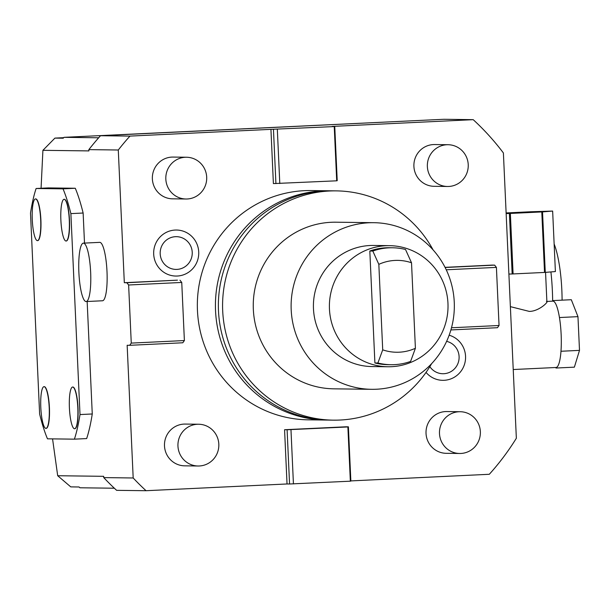 <?xml version="1.0" encoding="UTF-8"?>
<svg xmlns="http://www.w3.org/2000/svg" width="610" height="610" viewBox="0 0 610 610"><rect width="100%" height="100%" fill="white"/><g stroke="black" fill="none" stroke-linecap="round" stroke-linejoin="round"><path stroke-width="0.91" d="M334.753 126.445L334.242 126.575L336.705 180.812L337.216 180.682L334.753 126.445L332.229 126.415L473.207 119.667A249.551 244.435 90.7 0 1 503.395 152.957L516.35 438.247A249.551 244.435 -89.3 0 1 489.311 474.283L350.849 480.909M114.344 488.221L79.918 487.779L79.064 486.986L70.76 486.879L57.691 475.731L103.685 476.318L103.738 477.599A249.551 244.435 -89.3 0 0 116.617 490.333L146.057 490.714L287.035 483.966L284.573 429.73L345.87 426.794L348.394 426.825L350.857 481.061L350.346 481.191L347.883 426.954L348.394 426.825M409.44 120.932L64.004 137.334L98.668 137.784M473.207 119.667L443.76 119.285L100.513 135.717A249.551 244.435 90.7 0 0 88.846 149.625L88.907 150.906L42.913 150.319L54.923 138.104L63.226 138.211L64.004 137.334M336.705 180.812L273.394 183.587L270.931 129.35L129.953 136.099A249.551 244.435 90.7 0 0 118.287 150.007L124.318 282.704L126.842 282.735L128.626 284.992L131.264 343.102L129.678 345.313L127.154 345.283L133.186 477.981L103.738 477.599M57.691 475.731L52.559 438.88M41.068 188.261L42.913 150.319M118.287 150.007L88.846 149.625M99.644 242.368A29.234 5.879 87.3 0 1 99.712 242.361A29.234 5.879 87.3 0 1 99.781 242.361A29.234 5.879 87.3 0 1 106.994 271.465A29.234 5.879 87.3 0 1 102.51 300.768A29.234 5.879 87.3 0 1 102.434 300.768M74.397 439.162L86.658 438.575A142 28.556 -92.7 0 0 92.262 413.976L80.001 414.564A142 28.556 87.3 0 1 74.397 439.162L47.473 438.819A142 28.556 -92.7 0 1 39.627 414.045L30.5 213.096A142 28.556 -92.7 0 1 36.112 188.498L63.028 188.848A142 28.556 87.3 0 1 70.882 213.614L80.001 414.564M36.112 188.498L48.365 187.91L75.289 188.261A142 28.556 -92.7 0 1 83.135 213.027L84.5 243.093M87.154 301.5L92.262 413.976M126.842 282.735L177.441 280.158L124.318 282.704M146.057 490.714A249.551 244.435 -89.3 0 1 133.186 477.981M308.157 419.825A114.642 112.293 -89.3 0 1 197.457 310.559A114.642 112.293 90.7 0 1 311.108 190.556L329.194 190.785A114.642 112.293 90.7 0 0 215.543 310.795A114.642 112.293 -89.3 0 0 326.243 420.061L308.157 419.825M460.192 411.719L446.733 411.552A20.885 20.458 90.7 0 0 426.032 433.405A20.885 20.458 90.7 0 0 446.192 453.314L459.65 453.482A20.885 20.458 -89.3 0 1 439.49 433.58A20.885 20.458 90.7 0 1 460.192 411.719A20.885 20.458 90.7 0 1 480.352 431.628A20.885 20.458 -89.3 0 1 459.65 453.482M198.654 424.24L185.196 424.072A20.885 20.458 90.7 0 0 164.494 445.933A20.885 20.458 90.7 0 0 184.655 465.834L198.113 466.002A20.885 20.458 -89.3 0 1 177.952 446.101A20.885 20.458 90.7 0 1 198.654 424.24A20.885 20.458 90.7 0 1 218.815 444.149A20.885 20.458 -89.3 0 1 198.113 466.002M448.068 144.722L434.61 144.547A20.885 20.458 90.7 0 0 413.908 166.408A20.885 20.458 90.7 0 0 434.068 186.309L447.526 186.485A20.885 20.458 -89.3 0 1 427.366 166.576A20.885 20.458 90.7 0 1 448.068 144.722A20.885 20.458 90.7 0 1 468.228 164.624A20.885 20.458 -89.3 0 1 447.526 186.485M186.53 157.243L173.065 157.067A20.885 20.458 90.7 0 0 152.37 178.928A20.885 20.458 90.7 0 0 172.531 198.829L185.989 199.005A20.885 20.458 -89.3 0 1 165.828 179.096A20.885 20.458 90.7 0 1 186.53 157.243A20.885 20.458 90.7 0 1 206.691 177.144A20.885 20.458 -89.3 0 1 185.989 199.005M198.723 251.968A23.012 22.539 90.7 0 0 175.169 230.054A23.012 22.539 90.7 0 0 153.689 254.118A23.012 22.539 90.7 0 0 177.251 276.033A23.012 22.539 90.7 0 0 198.723 251.968M449.143 335.203A22.989 22.517 -89.3 0 1 465.552 356.263A22.989 22.517 -89.3 0 1 451.408 378.68A22.989 22.517 -89.3 0 1 426.032 372.405M450.882 329.941L497.47 327.707L499.049 325.496L496.41 267.386L494.626 265.129L492.102 265.098L445.048 267.348M179.965 280.196L181.75 282.453L184.388 340.555L182.809 342.774L129.678 345.313M131.264 343.102L184.388 340.555M128.626 284.992L181.75 282.453M129.953 136.099L100.513 135.717M334.242 126.575L270.931 129.35M275.918 183.618L273.455 129.381M277.329 129.297L279.792 183.534M552.79 301.157A33.207 6.679 87.3 0 1 552.866 301.149A33.207 6.679 87.3 0 1 552.95 301.149A33.207 6.679 87.3 0 1 553.148 301.165A33.207 6.679 87.3 0 1 559.355 316.964A33.207 6.679 87.3 0 1 559.629 318.672A33.207 6.679 87.3 0 1 561.055 350.117A33.207 6.679 87.3 0 1 560.941 351.817A33.207 6.679 87.3 0 1 556.16 367.472A33.207 6.679 87.3 0 1 556.045 367.487A33.207 6.679 87.3 0 1 555.962 367.487M510.372 306.639L529.289 311.405C539.545 311.413 550.022 300.417 546.415 301.462M552.751 301.157L552.927 300.593L553.148 301.165M552.927 300.593L571.311 299.716L577.967 316.651L579.5 350.376L574.376 367.159L555.984 368.036L555.771 367.494M556.16 367.472L555.984 368.036M561.055 350.117L560.941 351.817M561.108 351.253L579.5 350.376M559.355 316.964L559.629 318.672M559.576 317.535L577.967 316.651M506.117 212.943L530.182 211.784A32.993 0.396 177.4 0 1 531.119 211.746L552.439 211.068A32.993 0.396 177.4 0 1 552.645 211.068L555.39 271.564L545.271 272.388A32.993 0.396 177.4 0 1 544.532 272.434L513.094 273.936A32.993 0.396 -2.6 0 1 512.156 273.974L508.892 274.081M552.645 211.068L542.526 211.899A32.993 0.396 177.4 0 1 541.787 211.937L510.349 213.439A32.993 0.396 -2.6 0 1 509.411 213.485L506.147 213.584M517.737 212.585L532.782 212.044L517.737 212.585M545.271 272.388L542.526 211.899M544.532 272.434L541.787 211.937M513.094 273.936L510.349 213.439M512.156 273.974L509.411 213.485M284.573 429.73L287.096 429.76L289.559 483.997L287.035 483.966M289.559 483.997L350.346 481.191M287.096 429.76L347.883 426.954M293.433 483.913L290.97 429.676M327.715 420.069A114.642 112.293 -89.3 0 1 326.243 420.061M330.666 190.816A114.642 112.293 90.7 0 0 329.194 190.785M329.187 420.099A114.642 112.293 -89.3 0 1 218.487 310.833A114.642 112.293 90.7 0 1 332.137 190.823L336.339 190.877A114.642 112.293 90.7 0 0 222.696 310.887A114.642 112.293 -89.3 0 0 333.395 420.153L329.187 420.099M431.636 363.636A114.642 112.293 -89.3 0 1 333.395 420.153M433.092 249.902A114.642 112.293 90.7 0 0 336.339 190.877M333.8 388.829A83.318 81.61 -89.3 0 1 253.341 309.415A83.318 81.61 90.7 0 1 335.942 222.2L373.793 222.688A83.318 81.61 90.7 0 0 291.199 309.903A83.318 81.61 -89.3 0 0 371.65 389.317L333.8 388.829M373.793 222.688A83.318 81.61 90.7 0 1 454.252 302.095A83.318 81.61 -89.3 0 1 371.65 389.317M387.929 366.762L371.947 366.557A60.558 59.315 -89.3 0 1 313.471 308.835A60.558 59.315 -89.3 0 1 373.503 245.449L389.485 245.655A60.558 59.315 -89.3 0 1 447.961 303.368A60.558 59.315 -89.3 0 1 387.929 366.762A60.558 59.315 -89.3 0 1 329.453 309.041A60.558 59.315 -89.3 0 1 389.485 245.655M392.459 247.774A58.468 57.271 90.7 0 1 405.513 249.49L411.521 262.78A45.941 45.003 90.7 0 0 378.833 264.344L382.714 349.843L377.903 362.996A58.468 57.271 90.7 0 0 390.957 364.711L387.952 364.673A58.468 57.271 -89.3 0 1 374.898 362.958L369.82 251.015A58.468 57.271 -89.3 0 1 389.454 247.736L392.459 247.774A58.468 57.271 90.7 0 0 372.817 251.053L369.82 251.015M377.903 362.996L374.898 362.958M378.833 264.344L372.817 251.053M390.957 364.711A58.468 57.271 90.7 0 0 410.591 361.433L415.402 348.279A45.941 45.003 90.7 0 1 382.714 349.843M411.521 262.78L415.402 348.279M192.226 252.273A16.371 16.035 90.7 0 0 175.466 236.688A16.371 16.035 90.7 0 0 160.194 253.806A16.371 16.035 90.7 0 0 176.953 269.399A16.371 16.035 90.7 0 0 192.226 252.273M446.611 341.348A16.394 16.058 -89.3 0 1 448.182 372.87A16.394 16.058 -89.3 0 1 429.837 366.648M445.125 267.5L494.626 265.129M496.41 267.386L446.245 269.788M499.049 325.496L451.491 327.768M63.692 137.685L54.923 138.104M83.364 243.146A29.234 5.879 -92.7 0 1 83.44 243.146A29.234 5.879 87.3 0 1 90.646 272.243A29.234 5.879 87.3 0 1 86.162 301.546A29.234 5.879 87.3 0 1 86.094 301.553A29.234 5.879 -92.7 0 1 78.881 272.449A29.234 5.879 -92.7 0 1 83.364 243.146L99.712 242.361M75.289 188.261L63.028 188.848M83.135 213.027L70.882 213.614M64.187 199.302A20.885 4.201 87.3 0 1 64.294 199.287A20.885 4.201 87.3 0 1 69.494 220.202A20.885 4.201 87.3 0 1 66.292 241.003A20.885 4.201 87.3 0 1 66.185 241.003M72.712 387.037A20.885 4.201 87.3 0 1 72.819 387.022A20.885 4.201 87.3 0 1 78.019 407.938A20.885 4.201 87.3 0 1 74.817 428.738A20.885 4.201 87.3 0 1 74.71 428.738M35.586 198.929A20.885 4.201 87.3 0 1 35.693 198.921A20.885 4.201 87.3 0 1 40.893 219.836A20.885 4.201 87.3 0 1 37.69 240.637A20.885 4.201 87.3 0 1 37.584 240.637M44.111 386.671A20.885 4.201 87.3 0 1 44.217 386.656A20.885 4.201 87.3 0 1 49.418 407.571A20.885 4.201 87.3 0 1 46.215 428.372A20.885 4.201 87.3 0 1 46.108 428.372M64.088 199.295A20.885 4.201 -92.7 0 1 69.288 220.21A20.885 4.201 87.3 0 1 66.086 241.019A20.885 4.201 87.3 0 1 60.878 220.103A20.885 4.201 -92.7 0 1 64.088 199.295L64.294 199.287M72.613 387.037A20.885 4.201 -92.7 0 1 77.821 407.945A20.885 4.201 87.3 0 1 74.611 428.754A20.885 4.201 87.3 0 1 69.403 407.838A20.885 4.201 -92.7 0 1 72.613 387.037L72.819 387.022M35.487 198.929A20.885 4.201 -92.7 0 1 40.687 219.844A20.885 4.201 87.3 0 1 37.484 240.645A20.885 4.201 87.3 0 1 32.277 219.737A20.885 4.201 -92.7 0 1 35.487 198.929L35.693 198.921M44.011 386.664A20.885 4.201 -92.7 0 1 49.212 407.579A20.885 4.201 87.3 0 1 46.009 428.388A20.885 4.201 87.3 0 1 40.801 407.472A20.885 4.201 -92.7 0 1 44.011 386.664L44.217 386.656M550.921 271.93A66.825 14.579 87.2 0 1 552.363 290.749A66.825 14.579 -92.8 0 1 552.66 301.165M562.092 300.158A54.298 11.842 -92.8 0 0 561.841 290.139A54.298 11.842 87.2 0 0 554.139 243.992M546.873 301.439L552.866 301.149M546.888 301.805L545.553 272.365M513.231 369.53L556.045 367.487M86.162 301.546L102.51 300.768"/></g></svg>
